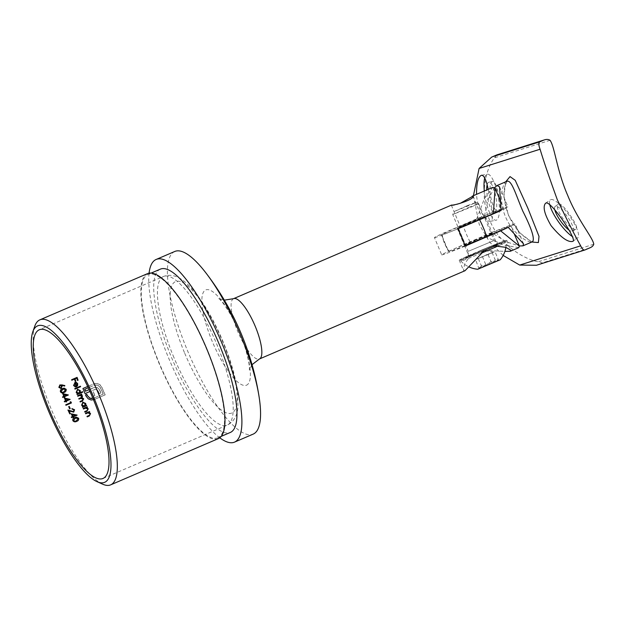 <?xml version="1.0" encoding="UTF-8"?>
<svg xmlns="http://www.w3.org/2000/svg" width="625" height="625" viewBox="0 0 625 625"><rect width="100%" height="100%" fill="white"/><g stroke="black" fill="none" stroke-linecap="round" stroke-linejoin="round"><path stroke-width="0.47" stroke-dasharray="3.12 2.34" d="M87.664 386.477L94.305 383.641L97.203 383.422L99.984 384.695L101.906 387.297A80.867 22.32 -113.2 0 0 105.187 394.867L93.531 399.82M91.039 391.039L89.969 391.5L91.039 391.039A80.867 22.32 66.8 0 0 93.258 396.266L94.93 395.555A80.867 22.32 -113.2 0 1 92.711 390.32L95.523 389.336L96.648 389.523L98.273 391.328A80.867 22.32 66.8 0 0 99.281 393.68L100.977 392.953A80.867 22.32 -113.2 0 1 100.094 390.914L98.852 388.805L97.312 387.609L95.438 387.289L89.125 389.633M94.648 389.508L94.133 389.695L94.648 389.508M98.023 385.203L94.922 384.992L88.289 387.812L94.453 385.164L98.023 385.203L100.609 387.852A80.867 22.32 66.8 0 0 103.281 394.078L93.633 398.219M468.078 223.133L481.984 217.617L463.625 225.57L460.375 226.695L468.078 223.133M501.078 209.992A35.164 0.938 -22.8 0 0 503.594 208.531A35.164 0.938 -22.8 0 0 476.75 218.82L441.25 234.063A39.852 1.062 157.2 0 0 434.445 237.602L441.711 254.883A39.852 1.062 157.2 0 1 448.516 251.344A32.812 9.055 66.8 0 1 441.25 234.063L448.516 251.344L484.016 236.102A35.164 0.938 -22.8 0 1 510.859 225.813L514.219 233.797M441.711 254.883A39.852 1.062 157.2 0 0 465.148 246.094L457.883 228.812A39.852 1.062 157.2 0 1 434.445 237.602M474.414 240.711A15.234 0.406 157.2 0 1 492.492 233.531A15.234 0.406 157.2 0 1 478.602 239.812A15.234 0.406 157.2 0 1 464.398 245.344A15.234 0.406 157.2 0 1 474.414 240.711M507.992 227.445A35.164 0.938 -22.8 0 0 510.859 225.813M465 270.727L463.453 270.312L464.687 263.828L471.266 254.516L481.406 250.156L504.891 251.398M518.805 247.625L504.383 245.234L484.016 236.102M476.75 218.82L484.43 198.555L492.906 187.312M459.836 203.531C454.773 205.273 451.945 205.844 451.359 205.242L451.547 205.078M34.797 326.141A89.773 24.781 -113.2 0 0 52.5 412.133A89.773 24.781 -113.2 0 0 102.656 484.18M147.5 273.641A89.773 24.781 -113.2 0 0 159.656 364.766A89.773 24.781 -113.2 0 0 217.695 438.859A89.773 24.781 -113.2 0 0 218.336 438.625M217.328 438A88.836 24.523 -113.2 0 0 217.969 437.758A88.836 24.523 -113.2 0 0 205.453 346.453A88.836 24.523 -113.2 0 0 147.867 274.5A88.836 24.523 -113.2 0 0 159.898 364.672A88.836 24.523 -113.2 0 0 217.328 438M160.289 269.164A88.836 24.523 -113.2 0 0 172.32 359.344A88.836 24.523 -113.2 0 0 229.75 432.664A88.836 24.523 -113.2 0 0 230.391 432.43M149.078 273.172A99.383 27.437 -113.2 0 0 170.133 361.617A99.383 27.437 -113.2 0 0 219.766 437.797M174.758 251.477A99.383 27.437 -113.2 0 0 188.219 352.359A99.383 27.437 -113.2 0 0 252.469 434.383A99.383 27.437 -113.2 0 0 253.18 434.117M246.211 385.305A51.805 14.297 -113.2 0 0 227.977 309.953A51.805 14.297 -113.2 0 0 204.25 317.445A51.805 14.297 -113.2 0 0 246.211 385.305M478.953 251.508A15.234 0.406 157.2 0 1 497.031 244.336A15.234 0.406 157.2 0 1 483.141 250.609A15.234 0.406 157.2 0 1 468.938 256.141A15.234 0.406 157.2 0 1 478.953 251.508M484.562 250.32A25.781 0.688 157.2 0 1 459.219 260.227A25.781 0.688 157.2 0 1 471.266 254.516M481.406 250.156A25.781 0.688 157.2 0 1 506.758 240.25A25.781 0.688 157.2 0 1 494.703 245.961M71.664 380.289L71.664 380.289A81.336 22.453 -113.2 0 1 71.492 379.766L71.617 379.719M75.141 381.461L75.141 381.461A81.336 22.453 -113.2 0 1 74.336 379.141M76.586 378.18A81.336 22.453 -113.2 0 0 77.391 380.492L77.516 380.453M71.492 379.766L76.969 377.414A81.336 22.453 66.8 0 1 76.969 377.414L77.094 377.367M75.555 417.266L74.68 417.594C73.039 418.109 72.383 419.148 72.719 420.703C73.766 421.969 75.047 422.203 76.562 421.398L75.898 421.648M74.922 418.094L77.93 418.484L75.789 421.086M71.305 413.93L71.141 413.898A81.336 22.453 -113.2 0 0 72.406 416.57L72.531 416.531M72.406 416.57L71.266 417.07M71.383 417.617L71.383 417.617A81.336 22.453 -113.2 0 1 71.141 417.109M72.648 417.07A81.336 22.453 -113.2 0 0 72.961 417.719L73.086 417.68M72.172 414.648L75.344 415.305L72.969 416.328M74.445 409.742L71.781 408.672A81.336 22.453 -113.2 0 0 72.008 409.188L73.867 409.953L73.445 411.617M67.891 410.086A81.336 22.453 -113.2 0 0 69.641 413.93L69.766 413.891M69 411.055L73.523 412.18M69.523 408.867L69.523 408.867A81.336 22.453 -113.2 0 1 68.562 406.68L68.688 406.641M68.562 406.68L69.125 406.438A81.336 22.453 66.8 0 1 69.125 406.438L69.25 406.398M70.859 401.938L70.156 401.844A81.336 22.453 -113.2 0 0 70.523 402.719L70.648 402.68M70.523 402.719L65.734 404.789M65.609 404.828A81.336 22.453 -113.2 0 0 65.828 405.344L65.953 405.305M64.5 398.148L64.344 398.117A81.336 22.453 -113.2 0 0 65.438 400.836L65.562 400.797M65.438 400.836L64.297 401.344M64.172 401.383A81.336 22.453 -113.2 0 0 64.383 401.898L64.508 401.859M65.648 401.352A81.336 22.453 -113.2 0 0 65.922 402.016L66.047 401.977M65.312 398.891L68.383 399.578L66 400.602M62.781 393.711L62.625 393.68A81.336 22.453 -113.2 0 0 63.672 396.414L63.797 396.375M63.672 396.414L62.539 396.922M62.617 397.477L62.617 397.477A81.336 22.453 -113.2 0 1 62.414 396.961M63.875 396.93A81.336 22.453 -113.2 0 0 64.141 397.602L64.266 397.562M63.57 394.453L66.617 395.156L64.234 396.172M63.328 388.266L62.453 388.586C60.836 389.086 60.109 390.148 60.281 391.758C61.18 393.086 62.383 393.336 63.898 392.523L63.359 392.734M62.648 389.102L65.484 389.547L63.188 392.203M74.82 383.062A81.336 22.453 -113.2 0 0 76.203 386.852L76.328 386.812M76.203 386.852L77.422 385.797M76.234 382.414L74.852 382.461M75.094 382.367L73.562 385.477M73.438 385.516L75.383 386.961M75.258 387L75.32 386.445M75.328 382.906L76.328 383.055L77.102 383.992L76.5 386.125M74.867 389.156L74.867 389.156A81.336 22.453 -113.2 0 1 74.672 388.633L74.797 388.594M80.289 386.219L74.672 388.633M82.43 391.703A81.336 22.453 66.8 0 1 82.422 391.688L80.031 392.719M80.203 390.656L77.406 389.289M77.633 389.203L76.172 392.375M76.047 392.414L77.617 393.766M77.5 393.805L76.93 394.062M77.008 394.617L77.008 394.617A81.336 22.453 -113.2 0 1 76.805 394.102M77.469 389.844L79.836 390.828M79.711 390.867L78.602 393.312M81.5 394.086A81.336 22.453 66.8 0 1 81.492 394.078L77.492 395.797A81.336 22.453 -113.2 0 0 77.703 396.312L77.828 396.273M79.383 395.586L81.969 396.086M81.844 396.125L80.711 397.781L78.805 398.617M78.68 398.656A81.336 22.453 -113.2 0 0 78.891 399.172L79.016 399.133M80.453 398.5L83.172 398.945M83.055 398.984L82.07 400.578L80.023 401.469M79.898 401.508A81.336 22.453 -113.2 0 0 80.117 402.023L80.242 401.977M61.602 384.883L59.914 384.875M60.094 384.812L58.852 387.359M58.727 387.398L60.961 388.539M61.797 385.492L64.672 386.047M64.547 386.086L64.703 385.555M59.945 385.453L61.586 386.164M61.461 386.211L60.711 388.031M85.578 413.82L85.578 413.82A81.336 22.453 -113.2 0 1 85.336 413.32L85.461 413.281M87.797 412.898L88.266 412.781M88.141 412.82L90.016 413.719M89.883 413.758L89.758 415.109M89.625 415.148L86.992 416.367M87.117 416.906L87.117 416.906A81.336 22.453 -113.2 0 1 86.859 416.406M85.336 413.32L89.336 411.602A81.336 22.453 66.8 0 1 89.336 411.602L89.461 411.562M83.297 409.062L83.297 409.062A81.336 22.453 -113.2 0 1 83.062 408.562L83.188 408.523M85.516 408.141L85.984 408.023M85.859 408.063L87.703 408.969M87.578 409.008L87.422 410.367M87.297 410.406L84.656 411.625M84.531 411.664A81.336 22.453 -113.2 0 0 84.773 412.172L84.898 412.133M83.062 408.562L87.07 406.844A81.336 22.453 66.8 0 1 87.07 406.844L87.195 406.805M86.305 405.188A81.336 22.453 66.8 0 1 86.297 405.172L85.555 405.492M85.609 403.469L82.703 402.141M82.938 402.055L81.586 405.195M81.461 405.234L83.109 406.555M82.984 406.594L82.422 406.852M82.531 407.398L82.531 407.398A81.336 22.453 -113.2 0 1 82.297 406.891M82.797 402.688L85.242 403.648M85.117 403.688L84.086 406.109M86.836 394.305L86.711 394.344A81.336 22.453 66.8 0 1 86.711 394.344L85.406 394.898A81.336 22.453 -113.2 0 0 85.938 396.156L88.109 398.883L91.008 400.039L94.109 399.609L105.062 394.906A81.336 22.453 66.8 0 1 101.781 387.336L99.859 384.734L97.203 383.422M97.078 383.461L93.789 383.836L82.961 388.5M84.898 393.68L84.898 393.68A81.336 22.453 -113.2 0 1 82.836 388.539M90.914 391.078A81.336 22.453 -113.2 0 0 93.133 396.305L93.258 396.266M93.133 396.305L94.93 395.555M94.805 395.594A81.336 22.453 66.8 0 1 92.586 390.359L92.711 390.32M92.586 390.359L95.523 389.336M95.398 389.375L96.648 389.523M96.523 389.562L97.562 390.172M97.438 390.211L98.273 391.328M98.148 391.367A81.336 22.453 -113.2 0 0 99.156 393.719L99.281 393.68M99.156 393.719L100.977 392.953M100.852 392.992A81.336 22.453 66.8 0 1 99.969 390.953L100.094 390.914M99.969 390.953L98.852 388.805M98.727 388.844L97.312 387.609M97.188 387.648L95.438 387.289M95.312 387.328L93.211 387.883M93.086 387.922L85.422 391.211M97.898 385.242L100.609 387.852M100.484 387.891A81.336 22.453 -113.2 0 0 103.156 394.117L103.281 394.078M103.156 394.117L93.508 398.258M93.578 399.805L94.234 399.57M506.703 181.391C502.102 183.031 498.469 200.727 505.469 216.648C512.18 233.375 528.461 243.844 532.602 241.695L532.602 241.695M494.641 187.562L488.289 199.078L484.469 215.758L462.937 225A31.516 0.836 -22.8 0 0 442.211 234.578A31.516 0.836 -22.8 0 0 458.289 228.641M465 245.641A31.516 0.836 157.2 0 1 449.305 251.437A31.516 0.836 157.2 0 1 470.016 241.852L491.555 232.609L506.367 241.875L519.328 245.969M531.836 242.023L519.531 232.625L508.367 215.258L503.93 196.328L505.672 181.836M488.203 189.336C491.312 203.602 494.805 221.07 490.32 221.305C486.32 222.57 477.094 208.648 476.547 194.336M473.43 195.68L479.234 224.453L489.625 242.047L503.148 255.437M492.789 181.477C486.336 182.375 492.273 213.555 498.609 211.383C503.016 211.508 496.742 179.773 492.922 181.445L492.789 181.477M536.484 265.25L542.258 262.906L538.219 261.766C524.531 259.484 499.57 244.836 489.586 220.008C478.844 195.609 486.133 168 494.523 157.82L496.859 154.898M558.805 203.906C562.344 202.172 579.727 227.531 576.258 228.82C571.867 233.133 552.453 207.25 558.484 204.07L558.805 203.906M590.008 247.789L585.055 249.914M554.766 209.734A15.234 4.031 54.3 0 1 555.117 206.484A15.234 4.031 54.3 0 1 555.438 206.328A15.234 4.031 54.3 0 1 567.664 217.047A15.234 4.031 54.3 0 1 572.891 231.234A15.234 4.031 54.3 0 1 568.93 230.016M549.68 204.344A23.438 6.203 54.3 0 1 550.336 199.82A23.438 6.203 54.3 0 1 550.82 199.578A23.438 6.203 54.3 0 1 569.633 216.07A23.438 6.203 54.3 0 1 577.68 237.898A23.438 6.203 54.3 0 1 572.672 236.758M487.109 184.898A15.234 4.195 79.2 0 1 488.727 182.25A15.234 4.195 79.2 0 1 488.859 182.219A15.234 4.195 79.2 0 1 495.828 196.398A15.234 4.195 79.2 0 1 494.547 212.156A15.234 4.195 79.2 0 1 489.484 205.156A15.234 4.195 79.2 0 1 486.703 189.977M484.719 177.953A23.438 6.461 79.2 0 1 487.125 174.211A23.438 6.461 79.2 0 1 487.328 174.156A23.438 6.461 79.2 0 1 498.047 195.977A23.438 6.461 79.2 0 1 496.078 220.211A23.438 6.461 79.2 0 1 484.297 191.008M491.555 232.609A39.852 1.062 157.2 0 1 515.086 223.781A39.852 1.062 157.2 0 1 508.227 227.344M474.328 240.492A15.234 0.406 157.2 0 1 492.398 233.32A15.234 0.406 157.2 0 1 478.508 239.594A15.234 0.406 157.2 0 1 464.305 245.125A15.234 0.406 157.2 0 1 474.328 240.492M484.469 215.758A39.852 1.062 157.2 0 1 508.008 206.93A39.852 1.062 157.2 0 1 501.141 210.5M475.297 221.102A15.234 0.406 -22.8 0 0 485.32 216.469A15.234 0.406 -22.8 0 0 467.242 223.648A15.234 0.406 -22.8 0 0 457.227 228.273A15.234 0.406 -22.8 0 0 475.297 221.102M479.266 268.5L495.828 261.391C491.859 260.984 488.625 262.32 486.117 265.398C483.078 264.703 480.797 265.734 479.266 268.5L479.531 267.383L482.125 267.602L479 268.68L475.516 259.594L494.945 251.578L498.688 260.484L482.125 267.602C484.633 264.523 487.875 263.188 491.844 263.594C493.414 260.805 495.695 259.773 498.688 260.484L497.461 259.688L495.828 261.391L498.688 260.484M477.719 269.242L500.25 259.773M481.328 253.164A24.609 0.656 157.2 0 1 460.844 261.078A24.609 0.656 157.2 0 1 460.844 261.07A24.609 0.656 157.2 0 1 488.758 248.648A24.609 0.656 157.2 0 1 506.219 242L506.219 242A24.609 0.656 157.2 0 1 498.336 245.852M488.219 247.352A24.609 0.656 157.2 0 1 505.672 240.703A24.609 0.656 157.2 0 1 483.234 250.844A24.609 0.656 157.2 0 1 460.297 259.773A24.609 0.656 157.2 0 1 488.219 247.352M468.68 207.445L478.648 203.641L474.961 205.492L452.727 214.547L468.68 207.445M467.336 205.648L475.719 202.445L472.719 203.953L453.922 211.609L467.336 205.648M475.516 259.594L494.945 251.578M487.203 254.492L476.68 259.164L491.484 253.141L493.773 251.984L487.203 254.492M492.078 252.484L495.828 261.391M482.367 256.484L486.117 265.398M478.383 258.688L482.125 267.602M488.094 254.68L491.844 263.594M173.938 357.555A80.867 22.32 66.8 0 1 163.422 276.492A80.867 22.32 66.8 0 1 215.836 341.992A80.867 22.32 66.8 0 1 227.234 425.109A80.867 22.32 66.8 0 1 226.656 425.328A80.867 22.32 66.8 0 1 173.938 357.555M233.523 298.688A32.812 9.055 -113.2 0 0 237.969 332A32.812 9.055 -113.2 0 0 259.188 359.086A32.812 9.055 -113.2 0 0 259.422 358.992M184.703 353.211A71.492 19.734 -113.2 0 0 237.047 401.32A71.492 19.734 -113.2 0 0 189.078 287.211A71.492 19.734 -113.2 0 0 184.703 353.211M470.016 241.852A32.812 9.055 66.8 0 1 466.133 233.539A32.812 9.055 66.8 0 1 462.937 225M593.75 244.242L538.219 261.766M550.055 140.297L494.523 157.82M585.273 249.797L538.156 264.664M589.367 248.039L542.258 262.906M478.656 203.648L494.133 240.469C498.211 245.25 497.773 242.625 499.312 243.227L486.945 248.055A18.75 0.5 157.2 0 1 495.563 245.328A18.75 0.5 157.2 0 1 466.422 257.352A18.75 0.5 157.2 0 1 486.969 248.039L466.547 257C467.203 255.477 468.766 257.625 468.203 251.367L494.133 240.469L468.203 251.367L452.727 214.547L453.922 211.609M103.031 478.438L227.234 425.109C233.617 421.984 237.195 416.008 237.977 407.188L237.641 392.523C235.594 376.5 230.32 358.562 221.812 338.703C215.43 324.016 208.43 311.141 200.797 300.086C195.195 291.969 189.641 285.703 184.125 281.289C176.977 275.562 170.078 273.961 163.422 276.492L39.219 329.82M151.148 273.086L147.867 274.5M221.25 436.352L217.969 437.758M252.039 364.664L249.375 370.094L249.391 367.852C249.203 362.992 247.617 355.797 244.625 346.289C240.562 334.094 235.469 322.836 229.336 312.516C225.664 306.531 222.594 302.289 220.125 299.797L218.562 298.328L224.328 300.141M500.625 201.461L503.594 208.531M464.398 245.344L468.938 256.141M492.492 233.531L497.031 244.336M459.219 260.227L463.453 270.312M506.758 240.25L510.992 250.328M451.359 205.242L460.375 226.695M472.969 196.164L481.984 217.617M572.891 231.234L576.258 228.82M555.117 206.484L558.484 204.07M572.891 241.336L577.68 237.898M545.547 203.258L550.336 199.82M494.547 212.156L498.609 211.383M488.859 182.219L492.922 181.445M490.32 221.305L496.078 220.211M481.57 175.25L487.328 174.156M506.953 181.25L504.859 186.531C503.055 194.117 504.281 203.688 508.547 215.219C512.453 223.93 517.242 230.727 522.93 235.625L528.727 239.883L533.016 241.578M523.523 243.844L515.086 223.781M499.57 186.867L508.008 206.93M442.211 234.578A32.812 32.812 0 0 0 449.305 251.437M457.227 228.273L464.305 245.125M485.32 216.469L492.398 233.32M479.531 267.383L479 268.68M497.461 259.688L498.953 260.297M460.844 261.078A26.273 26.273 0 0 0 469.25 267.055M505.891 247.359A26.273 26.273 0 0 0 506.219 242L505.672 240.703M460.297 259.773L460.844 261.07M475.719 202.445L478.648 203.641M493.773 251.984L483.07 250.445L476.68 259.164"/><path stroke-width="0.94" d="M102.453 478.656A80.867 22.32 -113.2 0 0 103.031 478.438A80.867 22.32 -113.2 0 0 91.641 395.32A80.867 22.32 -113.2 0 0 39.219 329.82A80.867 22.32 -113.2 0 0 50.18 411.906A80.867 22.32 -113.2 0 0 102.453 478.656M85.984 408.023L83.422 409.023A80.867 22.32 66.8 0 1 83.188 408.523L87.195 406.805A80.867 22.32 -113.2 0 0 87.43 407.305L86.703 407.617L88.234 408.844L86.945 411.25L84.898 412.133A80.867 22.32 66.8 0 1 84.656 411.625L87.422 410.367L87.703 408.969L85.516 408.148M88.266 412.781L85.703 413.781A80.867 22.32 66.8 0 1 85.461 413.281L89.461 411.562A80.867 22.32 -113.2 0 0 89.711 412.063L88.984 412.375L90.547 413.594L89.289 415.992L87.242 416.867A80.867 22.32 66.8 0 1 86.992 416.367L89.758 415.109L90.016 413.719L87.797 412.906M62.187 386.039L61.047 388.5L58.852 387.359L59.914 384.875L64.828 385.516L64.672 386.047L61.922 385.453L62.187 386.039L60.961 388.531M80.414 386.18A80.867 22.32 -113.2 0 0 80.609 386.703L74.992 389.109A80.867 22.32 66.8 0 1 74.797 388.594L80.414 386.18M74.852 382.461L76.359 382.375L77.711 383.711L77.547 385.758L76.328 386.812A80.867 22.32 66.8 0 1 74.945 383.023L74.031 385.203L75.445 386.398L75.383 386.961L73.562 385.477L75.094 382.375M62.734 397.438A80.867 22.32 66.8 0 1 62.539 396.922L63.797 396.375A80.867 22.32 66.8 0 1 62.75 393.641L68.312 394.922A80.867 22.32 -113.2 0 0 68.359 395.023L64.562 396.656A80.867 22.32 -113.2 0 0 64.828 397.32L64.266 397.562A80.867 22.32 66.8 0 1 64 396.891L62.734 397.438L64 396.891M65.953 405.305A80.867 22.32 66.8 0 1 65.734 404.789L70.648 402.68A80.867 22.32 66.8 0 1 70.281 401.805L70.984 401.898A80.867 22.32 -113.2 0 0 71.43 402.953L65.953 405.305M69.25 406.398A80.867 22.32 -113.2 0 0 70.211 408.586L69.648 408.828A80.867 22.32 66.8 0 1 68.688 406.641L69.25 406.398M71.906 408.633L74.57 409.703L73.727 412.109L69.125 411.016A80.867 22.32 -113.2 0 0 70.328 413.648L69.766 413.891A80.867 22.32 66.8 0 1 68.016 410.047L73.445 411.617L73.992 409.914L72.133 409.141A80.867 22.32 66.8 0 1 71.906 408.633L72.094 408.57M74.57 409.703L73.523 412.18M71.508 417.578A80.867 22.32 66.8 0 1 71.266 417.07L72.531 416.531A80.867 22.32 66.8 0 1 71.266 413.852L77.078 415.062A80.867 22.32 -113.2 0 0 77.125 415.164L73.336 416.789A80.867 22.32 -113.2 0 0 73.648 417.438L73.086 417.68A80.867 22.32 66.8 0 1 72.773 417.031L71.508 417.578L72.773 417.031M75.266 381.422A80.867 22.32 66.8 0 1 74.461 379.102L71.797 380.25A80.867 22.32 66.8 0 1 71.617 379.719L77.094 377.367A80.867 22.32 -113.2 0 0 78.078 380.211L77.516 380.453A80.867 22.32 66.8 0 1 76.711 378.133L75.023 378.859A80.867 22.32 -113.2 0 0 75.828 381.18L75.266 381.422L75.828 381.18M78.609 418.188L78.477 418.227C78.836 419.797 78.203 420.852 76.562 421.398L76.695 421.352C75.195 422.164 73.906 421.93 72.852 420.664C72.508 419.109 73.164 418.07 74.805 417.555L75.555 417.273L78.609 418.188C78.969 419.75 78.328 420.805 76.695 421.352L75.898 421.648M64.508 401.859A80.867 22.32 66.8 0 1 64.297 401.344L65.562 400.797A80.867 22.32 66.8 0 1 64.469 398.078L70.086 399.344A80.867 22.32 -113.2 0 0 70.125 399.445L66.336 401.07A80.867 22.32 -113.2 0 0 66.609 401.734L66.047 401.977A80.867 22.32 66.8 0 1 65.773 401.312L64.508 401.859M66.164 389.25L66.039 389.289C66.227 390.914 65.516 391.992 63.898 392.523L64.023 392.484C62.523 393.297 61.312 393.047 60.406 391.719C60.242 390.109 60.961 389.047 62.578 388.547L63.328 388.266L66.164 389.25C66.359 390.875 65.641 391.953 64.023 392.484L63.359 392.734M77.406 389.289L80.328 390.617L80.156 392.68L82.547 391.648A80.867 22.32 -113.2 0 0 82.75 392.164L77.133 394.578A80.867 22.32 66.8 0 1 76.93 394.062L77.617 393.766L76.172 392.375L77.633 389.203M81.969 396.086L79.508 395.547L77.828 396.273A80.867 22.32 66.8 0 1 77.617 395.758L81.617 394.039A80.867 22.32 -113.2 0 0 81.828 394.555L81.133 394.852L82.492 395.961L82.086 397.711L83.703 398.82L82.414 401.047L80.242 401.977A80.867 22.32 66.8 0 1 80.023 401.469L82.188 400.539L83.172 398.945L80.578 398.461L79.016 399.133A80.867 22.32 66.8 0 1 78.805 398.617L80.836 397.742L81.969 396.086M80.023 395.352L79.383 395.586L80.023 395.352M81.25 398.203L80.453 398.5L81.25 398.203M82.703 402.141L85.734 403.43L85.68 405.453L86.422 405.133A80.867 22.32 -113.2 0 0 86.656 405.641L82.656 407.359A80.867 22.32 66.8 0 1 82.422 406.852L83.109 406.555L81.586 405.195L82.938 402.055M85.023 393.633L86.203 393.125A81.336 22.453 66.8 0 1 86.195 393.102L89.961 391.484L86.32 393.062A80.867 22.32 -113.2 0 0 86.328 393.086L85.023 393.641A80.867 22.32 66.8 0 1 82.961 388.5L87.664 386.477M85.547 391.172L85.422 391.211A81.336 22.453 66.8 0 1 84.672 389.344L88.281 387.797L84.797 389.305A80.867 22.32 -113.2 0 0 85.547 391.172L89.125 389.633M94.234 399.57L91.133 400L88.234 398.844L86.062 396.117A80.867 22.32 66.8 0 1 85.531 394.859L86.836 394.305A80.867 22.32 -113.2 0 0 87.359 395.562L89.984 398.203L91.602 398.594M507.992 227.445A35.164 0.938 -22.8 0 1 500.648 230.852L465.148 246.094A32.812 9.055 66.8 0 0 457.883 228.812L493.383 213.57A35.164 0.938 -22.8 0 0 501.078 209.992M504.891 251.398L510.297 251.258L510.992 250.328L505.766 247.32L494.703 245.961L484.562 250.32L465 270.727L259.422 358.992A32.812 9.055 -113.2 0 0 254.797 325.266A32.812 9.055 -113.2 0 0 233.523 298.688L451.547 205.078C453.992 205.695 475.125 199.281 472.969 196.164L460.109 203.406M500.648 230.852L519.367 246.062L518.805 247.625L510.516 251.18M472.188 196.211L492.906 187.312L495.078 188.289L493.383 213.57M97.086 481.68L102.656 484.18A89.773 24.781 -113.2 0 0 110.047 485.086A89.773 24.781 -113.2 0 0 110.688 484.844A89.773 24.781 -113.2 0 0 98.039 392.578A89.773 24.781 -113.2 0 0 39.852 319.859A89.773 24.781 -113.2 0 0 34.797 326.141L32.773 331.898A85.086 23.484 -113.2 0 0 49.547 413.398A85.086 23.484 -113.2 0 0 97.086 481.68A85.086 23.484 -113.2 0 0 104.086 482.539A85.086 23.484 -113.2 0 0 88.109 384.664A85.086 23.484 -113.2 0 0 32.773 331.898M110.688 484.844L218.336 438.625A89.773 24.781 -113.2 0 0 205.687 346.352A89.773 24.781 -113.2 0 0 147.5 273.641L39.852 319.859M221.25 436.352L230.391 432.43A88.836 24.523 -113.2 0 0 217.875 341.125A88.836 24.523 -113.2 0 0 160.289 269.164L151.148 273.086M219.766 437.797A99.383 27.437 -113.2 0 0 233.836 442.383A99.383 27.437 -113.2 0 0 234.555 442.117A99.383 27.437 -113.2 0 0 220.547 339.977A99.383 27.437 -113.2 0 0 156.125 259.477A99.383 27.437 -113.2 0 0 149.078 273.172M234.555 442.117L253.18 434.117A99.383 27.437 -113.2 0 0 259.102 396.875A99.383 27.437 -113.2 0 0 205.844 272.828A99.383 27.437 -113.2 0 0 174.758 251.477L156.125 259.477M71.789 380.234L74.461 379.102M75.703 381.219A81.336 22.453 66.8 0 1 74.898 378.898L75.023 378.859M74.898 378.898L76.711 378.133M77.508 380.445L78.078 380.211M77.945 380.25A81.336 22.453 66.8 0 1 76.969 377.422M78.477 418.227L76.383 417.109M76.312 420.891L74.828 421.273L73.289 420.477L74.922 418.094L75.734 417.797L73.422 420.438L74.961 421.234L76.445 420.852L78.055 418.445L74.922 418.094M75.789 421.086L76.445 420.852M73.078 417.672L73.648 417.438M73.523 417.477A81.336 22.453 66.8 0 1 73.211 416.828L73.336 416.789M73.211 416.828L77.125 415.164M76.953 415.102L71.141 413.898M72.297 414.609L72.172 414.648A81.336 22.453 66.8 0 0 72.969 416.328L75.469 415.266L72.297 414.609A80.867 22.32 -113.2 0 0 73.094 416.289M73.32 411.656L71.273 411.273M71.148 411.312L67.891 410.086M69.766 413.883L70.328 413.648M70.203 413.688A81.336 22.453 66.8 0 1 69 411.055L69.125 411.016M69.641 408.812L70.211 408.586M70.086 408.625A81.336 22.453 66.8 0 1 69.133 406.445M65.945 405.289L71.43 402.953M71.305 402.992A81.336 22.453 66.8 0 1 70.859 401.938L70.984 401.898M70.859 401.938L70.156 401.844M64.508 401.844L65.773 401.312M66.039 401.961L66.609 401.734M66.484 401.773A81.336 22.453 66.8 0 1 66.211 401.109L66.336 401.07M66.211 401.109L70.125 399.445M69.961 399.383L64.344 398.117M65.43 398.852L65.312 398.891A81.336 22.453 66.8 0 0 66 400.602L68.508 399.539L65.43 398.852A80.867 22.32 -113.2 0 0 66.125 400.562M64.258 397.547L64.828 397.32M64.703 397.359A81.336 22.453 66.8 0 1 64.438 396.695L64.562 396.656M64.438 396.695L68.359 395.023M68.188 394.961L62.625 393.68M63.695 394.414L63.57 394.453A81.336 22.453 66.8 0 0 64.234 396.172L66.742 395.117L63.695 394.414A80.867 22.32 -113.2 0 0 64.359 396.133M66.039 389.289L64.156 388.109M63.711 392.008L62.25 392.375L60.852 391.539L62.648 389.102L63.445 388.812L60.977 391.5L62.375 392.336L63.836 391.969L65.609 389.508L62.648 389.102M63.188 392.203L63.836 391.969M75.258 387L73.898 385.242L74.945 383.023M77.711 383.711L77.547 385.758M77.586 383.75L76.359 382.375M75.453 382.867L75.328 382.906A81.336 22.453 66.8 0 0 76.5 386.125L77.227 383.953L76.453 383.016L75.453 382.867A80.867 22.32 -113.2 0 0 76.625 386.086M74.992 389.102L80.609 386.703M80.484 386.742A81.336 22.453 66.8 0 1 80.297 386.234M80.328 390.617L80.156 392.68M77.133 394.57L82.75 392.164M82.633 392.203A81.336 22.453 66.8 0 1 82.43 391.703M78.797 393.25L76.547 392.227L77.648 389.789M77.469 389.844L76.672 392.188L78.922 393.211L79.836 390.828L77.773 389.75M77.82 396.258L79.383 395.586M79.016 399.117L80.453 398.5M80.234 401.969L82.289 401.086L83.703 398.82M83.578 398.859L82.086 397.711M81.961 397.75L82.492 395.961M82.367 396L81.938 395.188M81.812 395.227L81.133 394.852M81.008 394.891L81.828 394.555M81.703 394.594A81.336 22.453 66.8 0 1 81.5 394.086M62.055 386.078L61.922 385.453M64.547 386.086L64.828 385.516M64.703 385.555L61.727 384.844M59.945 385.453L59.422 387.148L60.953 387.953L61.586 386.164L59.945 385.453L59.422 387.148M60.828 387.992L59.297 387.188M85.703 413.773L88.141 412.82M87.234 416.859L89.156 416.031L90.547 413.594M90.422 413.633L88.984 412.375M88.859 412.414L89.711 412.063M89.578 412.102A81.336 22.453 66.8 0 1 89.344 411.617M83.422 409.016L85.859 408.063M84.898 412.117L86.82 411.289L88.234 408.844M88.109 408.883L86.703 407.617M86.578 407.656L87.43 407.305M87.305 407.344A81.336 22.453 66.8 0 1 87.07 406.852M85.734 403.43L85.68 405.453M82.648 407.352L86.656 405.641M86.531 405.68A81.336 22.453 66.8 0 1 86.305 405.188M82.797 402.688L82.086 405L84.414 406L85.242 403.648L82.797 402.688L82.086 405M84.289 406.039L81.961 405.039M93.508 398.258L89.984 398.203M89.859 398.242L87.359 395.562M87.242 395.602A81.336 22.453 66.8 0 1 86.711 394.352M532.852 241.57L532.602 241.695C534.875 238.773 531.617 228.594 522.82 211.164C515.742 194.594 511.461 178.992 506.703 181.391L497.047 185.539L499.57 186.867L501.141 210.5L479.609 219.742A32.812 9.055 66.8 0 1 486.688 236.594A31.516 0.836 157.2 0 1 465 245.641M494.641 187.562L497.047 185.539M519.328 245.969L522.945 245.844L523.523 243.844L508.227 227.344L486.688 236.594M505.672 181.836L510.039 176.602L515.227 180.32L527.781 208L539 236.359L538.375 242.57L531.836 242.023M476.547 194.336C476.461 183.344 478.07 177 481.367 175.297L481.57 175.25C484.07 175.297 486.281 179.992 488.203 189.336M491.695 157.094L496.859 154.898L491.695 157.094L479.094 168.477L473.43 195.68M503.148 255.437L519.703 265.07L536.484 265.25L584.922 249.969L590.008 247.789M585.273 249.797C583.891 250.703 582.359 249.375 580.68 245.82C575.523 236.766 567.742 221.43 557.336 199.805C549.156 177.234 543.406 160.375 540.078 149.234C538.531 145.109 538.461 142.633 539.867 141.797L492.758 156.664M546.047 203.008L545.547 203.258C542.586 206.758 544.43 214.219 551.07 225.641C560.828 237.461 568.102 242.695 572.891 241.336C577.555 239.836 550.992 200.734 546.047 203.008M539.867 141.797L543.969 140.031C546.375 139.156 548.406 139.242 550.055 140.297C554.664 146.477 556.93 170.875 567.688 195.359C577.617 220.117 593.125 237.938 593.75 244.242C593.242 245.898 591.781 247.164 589.367 248.039M496.859 154.898L544.32 139.914L496.75 154.93M568.93 230.016A15.234 4.031 54.3 0 1 554.766 209.734M572.672 236.758A23.438 6.203 54.3 0 1 549.68 204.344M486.703 189.977A15.234 4.195 79.2 0 1 487.109 184.898M484.297 191.008A23.438 6.461 79.2 0 1 484.719 177.953M458.289 228.641A31.516 0.836 -22.8 0 0 479.609 219.742M505.891 247.359A26.273 26.273 0 0 1 500.25 259.773L477.719 269.242A26.273 26.273 0 0 1 469.25 267.055M498.336 245.852A24.609 0.656 157.2 0 1 481.328 253.164M540.078 149.234L479.094 168.477M580.68 245.82L519.703 265.07M259.102 396.875A272.75 272.75 0 0 0 205.844 272.828M259.422 358.992L252.039 364.664M224.328 300.141L233.523 298.688M514.219 233.797L519.367 246.062M495.086 188.289L500.625 201.461M532.602 241.695L522.945 245.844"/></g></svg>
